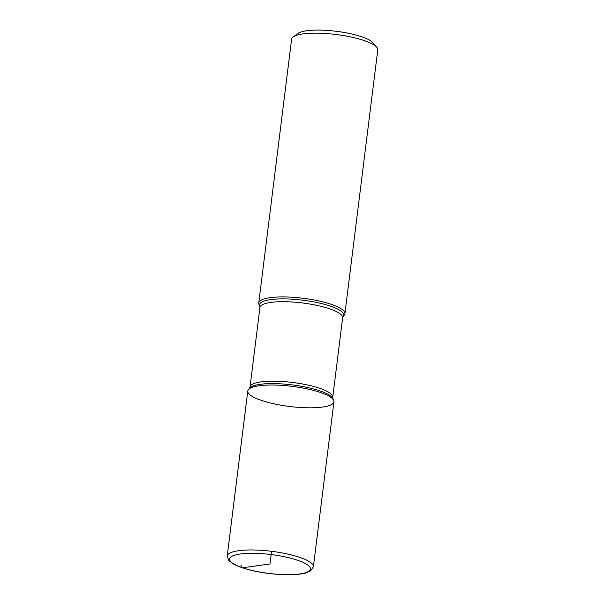 <?xml version="1.0" encoding="UTF-8"?>
<svg xmlns="http://www.w3.org/2000/svg" width="605" height="605" viewBox="0 0 605 605"><rect width="100%" height="100%" fill="white"/><g stroke="black" fill="none" stroke-linecap="round" stroke-linejoin="round"><path stroke-width="0.91" d="M331.147 304.292A43.416 10.134 7.1 0 1 344.91 313.685A43.416 10.134 7.1 0 1 344.321 315.031L343.126 316.559A42.403 9.899 7.1 0 0 330.262 306.07A42.403 9.899 7.1 0 0 282.694 298.878A42.403 9.899 7.1 0 0 259.779 306.183L258.993 304.398A43.416 10.134 7.1 0 1 258.751 302.954A43.416 10.134 7.1 0 1 285.174 296.949A43.416 10.134 7.1 0 1 331.147 304.292M344.91 313.685L377.77 49.913A43.416 10.134 -172.9 0 0 376.809 47.341A43.416 10.134 -172.9 0 0 364.006 40.512A43.416 10.134 -172.9 0 0 293.168 36.92A43.416 10.134 -172.9 0 0 291.61 39.174L258.751 302.954M261.541 400.45A43.416 10.134 -172.9 0 0 310.236 407.815A43.416 10.134 -172.9 0 0 333.695 400.336A43.416 10.134 -172.9 0 0 292.109 386.361A43.416 10.134 -172.9 0 0 248.368 389.711A43.416 10.134 -172.9 0 0 261.541 400.45M293.168 36.92L297.841 33.494A39.075 9.12 7.1 0 1 336.335 31.301A39.075 9.12 7.1 0 1 373.119 42.872L376.809 47.341M227.23 555.995L247.778 391.049A43.416 10.134 7.1 0 1 274.201 385.045A43.416 10.134 7.1 0 1 320.174 392.388A43.416 10.134 7.1 0 1 333.937 401.788L313.39 566.726L310.72 570.78L305.729 572.965C300.972 574.251 294.635 574.841 286.709 574.75C269.028 574.289 253.351 571.672 239.671 566.9L233.091 563.898L228.796 560.548L227.23 555.995A43.416 10.134 7.1 0 1 253.661 549.983A43.416 10.134 7.1 0 1 299.634 557.326A43.416 10.134 7.1 0 1 313.39 566.726M271.569 551.306L269.989 563.981L242.499 567.762L240.994 565.395M333.695 400.336L332.909 398.559A42.403 9.899 -172.9 0 0 319.705 390.792A42.403 9.899 -172.9 0 0 277.536 383.699A42.403 9.899 -172.9 0 0 249.562 388.176L248.368 389.711M259.938 307.476L250.039 386.966A41.677 9.733 7.1 0 1 275.404 381.195A41.677 9.733 7.1 0 1 319.538 388.244A41.677 9.733 7.1 0 1 332.75 397.266L342.649 317.776A41.677 9.733 -172.9 0 0 329.438 308.754A41.677 9.733 -172.9 0 0 285.303 301.706A41.677 9.733 -172.9 0 0 259.938 307.476L259.779 306.183M297.471 560.2A40.701 9.498 -172.9 0 0 230.596 557.213A40.701 9.498 -172.9 0 0 281.892 574.523A40.701 9.498 -172.9 0 0 297.471 560.2M342.649 317.776L343.126 316.559M332.909 398.559L332.75 397.266M250.039 386.966L249.562 388.176"/></g></svg>
